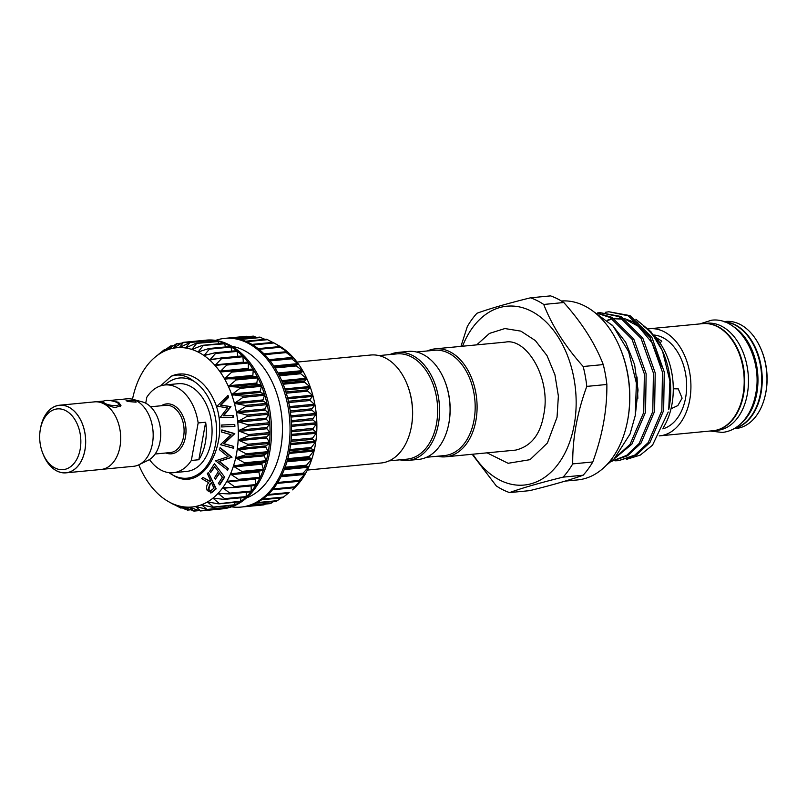 <?xml version="1.0" encoding="UTF-8"?>
<svg xmlns="http://www.w3.org/2000/svg" width="807" height="807" viewBox="0 0 807 807"><rect width="100%" height="100%" fill="white"/><g stroke="black" fill="none" stroke-linecap="round" stroke-linejoin="round"><path stroke-width="1.21" d="M703.028 323.607A53.797 36.103 84.5 0 1 703.28 323.587A53.797 36.103 84.5 0 1 743.529 394.734A53.797 36.103 84.5 0 1 713.549 430.686A53.797 36.103 84.5 0 1 713.297 430.706M703.28 323.587L707.033 323.224A53.797 36.103 84.5 0 1 747.282 394.381A53.797 36.103 84.5 0 1 717.302 430.323L713.549 430.686M732.887 326.27A53.797 36.103 84.5 0 1 756.784 393.463A53.797 36.103 84.5 0 1 742.107 422.424M724.605 321.922A53.797 36.103 84.5 0 1 760.537 393.11A53.797 36.103 84.5 0 1 734.804 428.265M101.49 402.552A9.835 2.825 -169.7 0 1 101.672 402.421L103.901 401.018A7.798 2.239 10.3 0 0 105.344 403.571A7.798 2.239 10.3 0 0 114.705 405.628A7.798 2.239 10.3 0 0 118.538 403.682A7.798 2.239 10.3 0 0 116.854 402.461A7.798 2.239 10.3 0 0 103.901 401.018M40.35 429.294A30.505 20.478 -95.5 0 0 43.053 453.948A30.505 20.478 -95.5 0 0 63.582 469.593A30.505 20.478 -95.5 0 0 80.175 449.257A30.505 20.478 -95.5 0 0 65.892 410.733A30.505 20.478 -95.5 0 0 40.572 428.144A30.505 20.478 -95.5 0 0 40.35 429.294M40.572 428.144L40.895 426.661A33.894 22.747 84.5 0 1 69.019 407.323A33.894 22.747 84.5 0 1 84.896 450.124A33.894 22.747 84.5 0 1 66.456 472.731A33.894 22.747 84.5 0 1 43.639 455.34L43.053 453.948M42.811 453.363A33.965 22.798 -95.5 0 0 66.003 472.841L101.026 469.482A33.965 22.798 -95.5 0 0 119.961 446.785A33.965 22.798 -95.5 0 0 94.55 401.866L59.526 405.225A33.965 22.798 -95.5 0 0 40.592 427.922A33.965 22.798 -95.5 0 0 40.451 428.759M66.003 472.841A33.965 22.798 -95.5 0 0 84.937 450.145A33.965 22.798 -95.5 0 0 59.526 405.225M109.389 400.514L127.072 398.819A33.894 22.747 84.5 0 1 132.661 399.294L142.415 401.906A30.263 20.306 84.5 0 1 160.068 441.5A30.263 20.306 84.5 0 1 148.024 460.353L138.935 464.771A33.894 22.747 84.5 0 1 133.538 466.305L102.459 469.281M132.661 399.294A33.894 22.747 84.5 0 1 152.432 443.648A33.894 22.747 84.5 0 1 138.935 464.771M127.355 401.452L126.074 400.363L134.86 400.736L136.08 402.179L127.355 401.452M102.469 403.147L100.966 401.906L103.589 401.22M111.961 400.897L118.599 402.3L120.969 405.548L114.917 407.737L104.789 404.317M149.477 459.546A44.062 29.577 -95.5 0 0 173.283 472.71L186.548 471.439A44.062 29.577 -95.5 0 0 211.101 441.984A44.062 29.577 -95.5 0 0 178.135 383.708L164.88 384.979A44.062 29.577 -95.5 0 0 146.824 397.226L145.734 403.207M205.664 422.243L198.845 459.738A44.062 29.577 -95.5 0 0 205.351 442.539A44.062 29.577 -95.5 0 0 205.664 422.243L198.159 422.959A44.062 29.577 -95.5 0 0 164.88 384.979M761.031 349.128L761.384 349.966A51.759 34.741 84.5 0 1 765.964 391.788A51.759 34.741 84.5 0 1 765.581 393.745L765.389 394.633A53.797 36.103 -95.5 0 0 765.793 392.606A53.797 36.103 -95.5 0 0 761.031 349.128A53.797 36.103 -95.5 0 0 725.543 321.448L723.738 321.62M673.29 388.762L678.273 388.883L682.107 398.154L677.84 405.588L671.031 408.756M734.552 428.416A53.797 36.103 -95.5 0 0 761.041 393.059A53.797 36.103 -95.5 0 0 724.333 321.822M659.208 435.891A53.797 36.103 -95.5 0 0 659.763 435.841L713.045 430.736A53.797 36.103 -95.5 0 0 743.025 394.784A53.797 36.103 -95.5 0 0 702.776 323.637L649.494 328.742A53.797 36.103 -95.5 0 0 648.394 328.873M659.763 435.841A53.797 36.103 -95.5 0 0 689.743 399.889A53.797 36.103 -95.5 0 0 649.494 328.742M654.608 336.529L661.821 341.19L659.995 342.995M662.799 428.86A47.462 31.846 -95.5 0 0 685.607 397.821A47.462 31.846 -95.5 0 0 653.509 334.996M663.394 427.498A61.019 40.945 -95.5 0 0 671.938 404.418A61.019 40.945 -95.5 0 0 653.7 335.248M168.976 472.609L173.707 475.605C205.684 494.812 233.546 435.457 212.322 396.873A53.555 35.942 -95.5 0 0 193.509 376.909A53.555 35.942 -95.5 0 0 171.195 376.254C177.883 373.923 184.591 374.962 191.309 379.371L193.68 381.146A50.851 34.126 84.5 0 1 215.156 446.12A50.851 34.126 84.5 0 1 173.636 475.484A50.851 34.126 84.5 0 1 169.046 472.66M308.627 457.468L314.226 450.367L310.705 448.299L315.819 441.6A80.004 53.696 84.5 0 1 314.226 450.367A80.004 53.696 84.5 0 1 311.936 458.719L308.627 457.468M305.833 466.043L311.936 458.719A80.004 53.696 84.5 0 1 308.99 466.547L305.833 466.043M302.373 474.012L308.99 466.547A80.004 53.696 84.5 0 1 305.409 473.739L302.474 474.203M305.409 473.739A80.004 53.696 84.5 0 1 301.263 480.215L298.267 481.244L305.379 473.507M301.263 480.215A80.004 53.696 84.5 0 1 296.593 485.864L293.587 487.67L301.253 480.054M296.593 485.864A80.004 53.696 84.5 0 1 292.366 489.879L296.593 485.784M282.793 497.616L288.281 493.248M276.781 501.026L281.32 497.879M270.486 503.346L273.744 501.49M225.789 338.274A84.745 56.873 84.5 0 1 226.283 338.224A84.745 56.873 84.5 0 1 232.406 338.133A84.745 56.873 84.5 0 1 239.054 339.122A84.745 56.873 84.5 0 1 245.641 341.25A84.745 56.873 84.5 0 1 252.077 344.478A84.745 56.873 84.5 0 1 258.27 348.755A84.745 56.873 84.5 0 1 264.141 354.031A84.745 56.873 84.5 0 1 269.609 360.245A84.745 56.873 84.5 0 1 274.602 367.286A84.745 56.873 84.5 0 1 279.04 375.084A84.745 56.873 84.5 0 1 282.884 383.527A84.745 56.873 84.5 0 1 286.071 392.495A84.745 56.873 84.5 0 1 288.563 401.866A84.745 56.873 84.5 0 1 290.318 411.52A84.745 56.873 84.5 0 1 291.317 421.325A84.745 56.873 84.5 0 1 291.539 431.15A84.745 56.873 84.5 0 1 290.994 440.854A84.745 56.873 84.5 0 1 289.683 450.306A84.745 56.873 84.5 0 1 287.625 459.395A84.745 56.873 84.5 0 1 284.851 467.979A84.745 56.873 84.5 0 1 281.391 475.948A84.745 56.873 84.5 0 1 277.295 483.201A84.745 56.873 84.5 0 1 272.615 489.627A84.745 56.873 84.5 0 1 267.42 495.155A84.745 56.873 84.5 0 1 261.781 499.694A84.745 56.873 84.5 0 1 255.758 503.195A84.745 56.873 84.5 0 1 249.464 505.606A84.745 56.873 84.5 0 1 242.957 506.887A0.847 0.565 -95.5 0 0 242.957 506.887A84.745 56.873 84.5 0 1 242.463 506.937L240.96 507.078A84.745 56.873 84.5 0 1 231.589 506.836M247.406 506.13L263.909 504.879L265.533 504.072M248.153 336.62L246.892 336.58M256.767 337.407L253.479 336.358M264.958 339.354L260.106 337.276M266.724 339.263L272.736 342.41M273.159 342.501L278.526 345.487A80.004 53.696 84.5 0 1 282.561 348.009L273.099 342.45M279.353 346.788L282.561 348.009A80.004 53.696 84.5 0 1 288.26 352.528L279.283 346.647M285.214 352.084L288.26 352.528A80.004 53.696 84.5 0 1 293.627 357.965L285.164 351.842M290.681 358.298L293.627 357.965A80.004 53.696 84.5 0 1 298.57 364.229L290.631 357.965M295.665 365.349L298.57 364.229A80.004 53.696 84.5 0 1 303.029 371.25L295.665 365.349M300.103 373.157L303.029 371.25A80.004 53.696 84.5 0 1 306.953 378.927L300.103 373.157M303.936 381.6L306.953 378.927A80.004 53.696 84.5 0 1 310.271 387.158L303.936 381.6M307.124 390.568L310.271 387.158A80.004 53.696 84.5 0 1 312.955 395.823L307.124 390.568M309.606 399.949L312.955 395.823A80.004 53.696 84.5 0 1 314.962 404.821L309.606 399.949M311.351 409.603L314.962 404.821A80.004 53.696 84.5 0 1 316.263 414.021L311.351 409.603M312.339 419.408L316.263 414.021A80.004 53.696 84.5 0 1 316.848 423.302L312.339 419.408M312.561 429.233L316.848 423.302A80.004 53.696 84.5 0 1 316.697 432.532L312.561 429.233M223.6 487.499L222.712 487.741A80.004 53.696 -95.5 0 0 226.868 481.275A80.004 53.696 -95.5 0 0 230.439 474.072L230.439 474.072A80.004 53.696 -95.5 0 0 233.384 466.244A80.004 53.696 -95.5 0 0 235.674 457.892L244.561 462.784L244.239 463.975L233.384 466.244L241.838 471.379L241.424 472.488L230.459 474.042L238.438 479.358L237.924 480.387L226.888 481.234L234.393 486.631L233.808 487.559L222.742 487.71L229.773 493.097L229.107 493.904L218.051 493.39L224.628 498.665L223.902 499.341L212.927 498.151L219.04 503.255L218.253 503.8L207.449 501.934L213.068 506.816L212.241 507.21L201.589 504.748L206.804 509.288L195.566 506.493L200.338 510.649L199.45 510.74L189.363 507.169L193.741 510.871L183.048 506.766L186.225 509.742L176.794 505.293L180.556 507.916L170.63 502.781A80.004 53.696 -95.5 0 0 176.794 505.293L176.995 505.374M226.384 364.128L247.608 362.091A0.847 0.565 84.5 0 1 248.314 362.989L248.344 368.375A0.847 0.565 -95.5 0 0 248.98 369.283L252.611 369.061A0.847 0.565 84.5 0 1 253.247 370.06L252.853 375.376A0.847 0.565 -95.5 0 0 253.428 376.375L257.08 376.778A0.847 0.565 84.5 0 1 257.645 377.878L256.828 383.032A0.847 0.565 -95.5 0 0 257.322 384.122L260.954 385.151A0.847 0.565 84.5 0 1 261.428 386.321L260.207 391.264A0.847 0.565 -95.5 0 0 260.611 392.414L264.171 394.048A0.847 0.565 84.5 0 1 264.555 395.289L262.941 399.939A0.847 0.565 -95.5 0 0 263.264 401.14L266.703 403.369A0.847 0.565 84.5 0 1 266.986 404.65L265.009 408.947A0.847 0.565 -95.5 0 0 265.231 410.188L268.499 412.972A0.847 0.565 84.5 0 1 268.681 414.284L266.36 418.177A0.847 0.565 -95.5 0 0 266.492 419.428L269.548 422.727A0.847 0.565 84.5 0 1 269.629 424.058L266.986 427.488A0.847 0.565 -95.5 0 0 267.016 428.739L269.82 432.522A0.847 0.565 84.5 0 1 269.8 433.833L266.885 436.758A0.847 0.565 -95.5 0 0 266.814 437.999L269.336 442.196A0.847 0.565 84.5 0 1 269.205 443.487L266.058 445.868A0.847 0.565 -95.5 0 0 265.886 447.078L268.075 451.648A0.847 0.565 84.5 0 1 267.853 452.888L264.504 454.684A0.847 0.565 -95.5 0 0 264.242 455.854L266.078 460.716A0.847 0.565 84.5 0 1 266.118 461.453A84.745 56.873 -95.5 0 0 268.176 452.374A84.745 56.873 -95.5 0 0 269.488 442.912A84.745 56.873 -95.5 0 0 270.032 433.208A84.745 56.873 -95.5 0 0 269.8 423.393A84.745 56.873 -95.5 0 0 268.802 413.588A84.745 56.873 -95.5 0 0 267.046 403.934A84.745 56.873 -95.5 0 0 264.565 394.552A84.745 56.873 -95.5 0 0 261.377 385.585A84.745 56.873 -95.5 0 0 257.534 377.151A84.745 56.873 -95.5 0 0 253.085 369.354A84.745 56.873 -95.5 0 0 248.092 362.303A84.745 56.873 -95.5 0 0 242.625 356.099A84.745 56.873 -95.5 0 0 236.754 350.813A84.745 56.873 -95.5 0 0 230.56 346.536A84.745 56.873 -95.5 0 0 224.124 343.308A84.745 56.873 -95.5 0 0 217.547 341.19A84.745 56.873 -95.5 0 0 210.899 340.191A84.745 56.873 -95.5 0 0 204.766 340.292A84.745 56.873 -95.5 0 0 204.272 340.342A0.847 0.565 84.5 0 1 204.746 340.604L204.857 340.766M261.922 463.47A0.847 0.565 -95.5 0 0 261.902 464.196L263.354 469.311A0.847 0.565 84.5 0 1 263.334 470.037A84.745 56.873 -95.5 0 0 266.118 461.453A0.847 0.565 84.5 0 1 265.755 461.917L262.255 463.097A0.847 0.565 -95.5 0 0 261.922 463.47M258.976 471.308A0.847 0.565 -95.5 0 0 258.896 472.014L259.955 477.3A0.847 0.565 84.5 0 1 259.874 478.016A84.745 56.873 -95.5 0 0 263.334 470.037A0.847 0.565 84.5 0 1 262.941 470.431L259.34 470.995A0.847 0.565 -95.5 0 0 258.976 471.308M255.305 478.722A0.847 0.565 -95.5 0 0 255.274 479.197L255.91 484.573A0.847 0.565 84.5 0 1 255.779 485.259A84.745 56.873 -95.5 0 0 259.874 478.016A0.847 0.565 84.5 0 1 259.44 478.319L238.166 480.367M196.444 506.645L195.536 506.493A80.004 53.696 -95.5 0 0 201.589 504.748A80.004 53.696 -95.5 0 0 207.409 501.954A80.004 53.696 -95.5 0 0 212.927 498.151A80.004 53.696 -95.5 0 0 218.051 493.39A80.004 53.696 -95.5 0 0 222.712 487.741M176.794 505.293A80.004 53.696 -95.5 0 0 183.048 506.766A80.004 53.696 -95.5 0 0 189.322 507.169L190.079 507.351M158.999 494.721L158.969 494.701A80.004 53.696 -95.5 0 0 164.668 499.22L164.668 499.22A80.004 53.696 -95.5 0 0 168.703 501.732A80.004 53.696 -95.5 0 0 170.64 502.761L173.283 504.264M153.633 489.294L153.602 489.264A80.004 53.696 -95.5 0 0 158.969 494.701M158.051 354.747L164.436 349.613L161.239 352.82L169.621 346.596L167.089 350.006L175.876 344.125L176.743 343.873L173.112 348.271L182.352 342.763L183.229 342.672L179.356 347.585L189.837 342.602L185.6 347.978L195.566 343.459L196.454 343.671L191.854 349.451L202.133 345.497L203.011 345.86L198.038 351.993L208.559 348.644L209.406 349.149L204.01 355.544L214.743 352.841L215.56 353.476L209.709 360.063L220.614 358.036L221.38 358.802L215.045 365.46L247.658 362.081M161.42 352.709L161.269 352.8A80.004 53.696 -95.5 0 0 155.761 356.603A80.004 53.696 -95.5 0 0 154.853 357.35A80.004 53.696 -95.5 0 0 150.637 361.365A80.004 53.696 -95.5 0 0 145.966 367.014A80.004 53.696 -95.5 0 0 141.82 373.48A80.004 53.696 -95.5 0 0 138.239 380.682A80.004 53.696 -95.5 0 0 135.294 388.51A80.004 53.696 -95.5 0 0 133.004 396.862A80.004 53.696 -95.5 0 0 132.489 399.253M226.091 364.159L226.797 365.046L220.018 371.755A80.004 53.696 -95.5 0 0 215.076 365.49L215.076 365.49A80.004 53.696 -95.5 0 0 209.709 360.063A80.004 53.696 -95.5 0 0 204.01 355.544A80.004 53.696 -95.5 0 0 198.038 351.993A80.004 53.696 -95.5 0 0 191.884 349.461A80.004 53.696 -95.5 0 0 185.63 347.988L185.63 347.988A80.004 53.696 -95.5 0 0 179.356 347.585L180.213 347.252M185.63 347.988L186.508 347.726M191.884 349.461L192.782 349.28M198.038 351.993L198.956 351.892M204.01 355.544L204.928 355.514M209.709 360.063L210.627 360.114M215.076 365.49L215.983 365.632M220.018 371.755L231.095 371.119L231.74 372.128L224.467 378.735L235.573 378.846L236.128 379.936L228.401 386.452L239.437 387.209L239.911 388.389L231.71 394.643L242.665 396.116L243.038 397.347L234.413 403.359L245.187 405.427L245.469 406.708L236.411 412.357L246.982 415.03L247.174 416.341L237.712 421.557L248.031 424.795L248.112 426.116L238.297 430.837L248.314 434.58L248.294 435.901L238.146 440.067L247.82 444.264L247.699 445.555L237.268 449.126L247.164 454.391L235.694 457.851A80.004 53.696 -95.5 0 0 236.562 453.554A80.004 53.696 -95.5 0 0 237.268 449.126A80.004 53.696 -95.5 0 0 238.146 440.067A80.004 53.696 -95.5 0 0 238.297 430.837A80.004 53.696 -95.5 0 0 237.712 421.557A80.004 53.696 -95.5 0 0 236.411 412.357A80.004 53.696 -95.5 0 0 234.413 403.359A80.004 53.696 -95.5 0 0 231.73 394.684A80.004 53.696 -95.5 0 0 228.401 386.452A80.004 53.696 -95.5 0 0 224.487 378.776A80.004 53.696 -95.5 0 0 220.018 371.755M312.006 438.927L316.697 432.532A80.004 53.696 84.5 0 1 315.819 441.6L312.006 438.927M204.766 340.292L206.269 340.14A84.745 56.873 84.5 0 1 269.679 452.233A84.745 56.873 84.5 0 1 222.45 508.854L220.947 509.005A84.745 56.873 -95.5 0 0 221.441 508.955A84.745 56.873 -95.5 0 0 227.947 507.664A84.745 56.873 -95.5 0 0 234.252 505.253A84.745 56.873 -95.5 0 0 240.264 501.752A84.745 56.873 -95.5 0 0 245.903 497.213A84.745 56.873 -95.5 0 0 251.098 491.695A84.745 56.873 -95.5 0 0 255.779 485.259A0.847 0.565 84.5 0 1 255.325 485.491L234.353 487.509M231.982 346.344A77.29 51.87 84.5 0 1 280.755 448.258A77.29 51.87 84.5 0 1 246.508 497.889M215.64 340.393A84.745 56.873 84.5 0 1 224.78 338.365A84.745 56.873 84.5 0 1 288.19 450.457A84.745 56.873 84.5 0 1 240.96 507.078M297.006 362.091L370.786 355.019A54.24 36.396 84.5 0 1 385.242 357.905A54.24 36.396 84.5 0 1 406.557 382.922A54.24 36.396 84.5 0 1 410.955 428.799A54.24 36.396 84.5 0 1 381.136 462.996L307.356 470.067M399.969 459.829A54.24 36.396 -95.5 0 0 408.15 460.404L418.662 459.395A54.24 36.396 -95.5 0 0 448.48 425.198A54.24 36.396 -95.5 0 0 444.082 379.33A54.24 36.396 -95.5 0 0 422.767 354.303A54.24 36.396 -95.5 0 0 408.302 351.418L397.801 352.427A54.24 36.396 -95.5 0 0 389.882 354.555M408.15 460.404A54.24 36.396 -95.5 0 0 439.512 413.698A54.24 36.396 -95.5 0 0 412.266 355.312A54.24 36.396 -95.5 0 0 397.801 352.427M389.055 460.878L407.021 459.153A52.879 35.488 -95.5 0 0 437.606 413.608A52.879 35.488 -95.5 0 0 411.025 356.684A52.879 35.488 -95.5 0 0 396.923 353.88L378.967 355.594M619.756 347.292L620.109 348.13A87.792 58.921 84.5 0 1 627.231 422.384L627.049 423.272A89.829 60.283 -95.5 0 0 619.756 347.292A89.829 60.283 -95.5 0 0 584.46 305.843A89.829 60.283 -95.5 0 0 561.39 301.001M565.102 481.113L577.651 479.913A89.829 60.283 -95.5 0 0 627.049 423.272M543.736 304.451A100.34 67.334 -95.5 0 0 537.2 300.648A100.34 67.334 -95.5 0 0 530.492 297.813L550.556 295.887A100.34 67.334 84.5 0 1 557.264 298.721A100.34 67.334 84.5 0 1 563.8 302.534L543.736 304.451C551.857 325.493 565.001 346.183 583.189 366.509L603.253 364.582C595.142 343.54 581.988 322.861 563.8 302.534M603.253 364.582A100.34 67.334 84.5 0 1 606.864 384.475L586.8 386.392C577.146 412.69 572.456 438.524 572.718 463.894L592.782 461.967C602.446 435.649 607.136 409.815 606.864 384.475M592.782 461.967A100.34 67.334 84.5 0 1 583.148 475.212L563.084 477.139C540.377 482.727 522.533 487.882 509.55 492.583L529.614 490.656C552.321 485.057 570.166 479.913 583.148 475.212M612.301 325.171L625.667 342.229L634.625 364.754L638.044 390.023L635.351 414.969M598.602 313.711L610.092 317.514L631.972 339.202L644.359 373.923L643.734 412.407L630.075 444.344L615.378 457.599M613.885 459.112L631.871 444.173L645.529 412.236L646.145 373.752L633.757 339.031L611.888 317.343L597.856 313.257M597.351 312.965L599.823 312.632L619.151 316.647L641.02 338.335L653.408 373.056L652.792 411.54L639.134 443.477L626.656 455.38L611.504 461.291M611.434 461.352L627.614 455.733L640.929 443.305L654.588 411.358L655.203 372.884L642.816 338.163L620.946 316.475L599.823 312.632M605.27 312.319L608.882 311.764L628.209 315.779L650.079 337.467L662.466 372.188L661.851 410.662L648.182 442.609L634.837 455.067L618.586 460.666L614.944 460.827M618.586 460.666L636.622 454.896L649.978 442.438L663.647 410.491L664.262 372.017L651.874 337.296L629.995 315.608L608.882 311.764M637.056 322.084A66.85 44.859 84.5 0 1 637.843 322.487M643.461 326.068A66.85 44.859 84.5 0 1 662.92 351.993M662.507 350.995L663.324 352.931A66.85 44.859 84.5 0 1 668.751 409.472L669.911 380.944L662.507 350.995L650.936 331.707L635.866 319.259M626.393 459.395L640.314 455.077L652.54 445.161L668.216 411.994M462.532 346.223A89.829 60.283 84.5 0 1 530.925 310.977A89.829 60.283 84.5 0 1 574.181 425.017A89.829 60.283 84.5 0 1 500.158 480.276A89.829 60.283 84.5 0 1 472.882 454.2M472.186 454.27L496.305 485.935A100.34 67.334 -95.5 0 0 502.842 489.748A100.34 67.334 -95.5 0 0 509.55 492.583M563.084 477.139A100.34 67.334 -95.5 0 0 572.718 463.894M586.8 386.392A100.34 67.334 -95.5 0 0 583.189 366.509M448.48 425.198L448.601 424.613A52.879 35.488 -95.5 0 0 444.314 379.885L444.082 379.33M416.483 352.003L434.448 350.278A52.879 35.488 84.5 0 1 448.551 353.083A52.879 35.488 84.5 0 1 475.121 410.017A52.879 35.488 84.5 0 1 444.546 455.552L426.58 457.276M427.397 350.954A54.24 36.396 84.5 0 1 435.326 348.836A54.24 36.396 84.5 0 1 449.781 351.711A54.24 36.396 84.5 0 1 477.038 410.097A54.24 36.396 84.5 0 1 445.676 456.812A54.24 36.396 84.5 0 1 437.495 456.227M460.948 346.374L467.324 326.502A100.34 67.334 -95.5 0 1 476.957 313.257C489.738 308.617 507.583 303.462 530.492 297.813M406.557 382.922L406.799 383.486A52.879 35.488 84.5 0 1 411.086 428.214L410.955 428.799M259.481 478.319L237.924 480.387M227.725 480.952L226.888 481.234M255.91 484.573L234.393 486.631L233.808 487.559M251.078 485.915L251.29 491.039L229.773 493.097L229.107 493.904M218.949 493.228L218.072 493.37M246.306 492.29L246.145 496.598L224.628 498.665L223.902 499.341M213.835 498.07L212.957 498.131M240.96 497.788L240.557 501.197L218.253 503.8M208.327 501.954L207.449 501.934M235.089 502.307L234.585 504.748L212.241 507.21M202.507 504.819L201.629 504.738M228.754 505.807L228.32 507.23L205.946 509.54M221.996 508.239L199.45 510.74M189.322 507.169A80.004 53.696 -95.5 0 0 195.536 506.493M198.522 510.407L192.853 510.811M190.089 509.671L186.225 509.742M182.039 507.774L179.679 507.553M138.784 464.842A80.004 53.696 -95.5 0 0 140.277 468.302A80.004 53.696 -95.5 0 0 144.201 475.979A80.004 53.696 -95.5 0 0 148.659 483A80.004 53.696 -95.5 0 0 153.602 489.264M163.65 350.157L165.717 349.492M169.621 346.596L173.172 345.941M179.356 347.585A80.004 53.696 -95.5 0 0 173.142 348.261A80.004 53.696 -95.5 0 0 167.089 350.006A80.004 53.696 -95.5 0 0 161.269 352.8M175.876 344.125L181.222 343.449M173.808 347.958L173.112 348.271M182.352 342.763L204.746 340.604M188.939 342.541L211.353 340.544L211.979 341.704M195.566 343.459L217.971 341.603L218.909 343.762M202.133 345.497L224.528 343.802L225.577 346.929M208.559 348.644L209.406 349.149L230.923 347.081L231.922 351.146M214.743 352.841L215.56 353.476L237.066 351.418L237.883 356.361M220.614 358.036L221.38 358.802L242.897 356.744L243.351 362.141A0.847 0.565 -95.5 0 0 243.432 362.484M221.199 357.975L242.13 355.968A0.847 0.565 84.5 0 1 242.897 356.744M215.57 352.76L236.259 350.773A0.847 0.565 84.5 0 1 237.066 351.418M230.066 346.576A0.847 0.565 84.5 0 1 230.923 347.081M223.65 343.439A0.847 0.565 84.5 0 1 224.528 343.802M217.083 341.401A0.847 0.565 84.5 0 1 217.971 341.603M210.456 340.483A0.847 0.565 84.5 0 1 211.353 340.544M221.854 508.581A0.847 0.565 84.5 0 1 221.441 508.955L200.429 510.962M228.32 507.23A0.847 0.565 84.5 0 1 227.877 507.674L206.854 509.691M234.585 504.748A0.847 0.565 84.5 0 1 234.121 505.293L213.068 507.31M240.557 501.197A0.847 0.565 84.5 0 1 239.77 501.732M246.145 496.598A0.847 0.565 84.5 0 1 245.419 497.283M251.29 491.039A0.847 0.565 84.5 0 1 250.624 491.846L229.904 493.823M217.012 406.193L228.109 395.571L228.593 397.427L220.947 405.043L230.963 406.657L223.69 415.736L233.243 415.534L233.717 417.38L219.968 417.723L227.513 407.868L217.012 406.193M227.614 395.612L228.088 397.478L220.442 405.094L230.459 406.708L223.196 415.787L233.243 415.534M232.739 415.585L233.213 417.431M230.459 406.708L230.963 406.657M220.442 405.094L220.947 405.043M228.088 397.478L228.593 397.427M221.996 425.007L234.766 424.502L234.898 426.389L221.632 426.953L221.996 425.007M221.491 425.057L234.766 424.502M234.262 424.543L234.393 426.439M221.38 431.967L222.036 429.99L234.807 433.631L224.013 443.648L233.788 446.432L233.637 448.268L220.372 444.677L231.034 434.711L221.38 431.967M221.532 430.04L234.302 433.682L223.519 443.689L233.788 446.432M233.284 446.473L233.142 448.319M234.302 433.682L234.807 433.631M219.333 449.61L220.392 447.855L231.992 457.236L219.363 461.362L228.24 468.544L227.705 470.158L215.61 460.837L228.099 456.691L219.333 449.61M219.887 447.905L231.488 457.287L218.868 461.412L228.24 468.544M227.745 468.585L227.201 470.209M231.488 457.287L231.992 457.236M215.378 479.217L214.43 477.895L218.364 471.631L214.551 466.345L210.617 472.609L209.659 471.278L214.43 463.672L224.659 477.108L219.847 484.765L218.384 483.484L222.359 477.159L219.322 472.942L215.378 479.217L219.575 473.295M214.43 463.672L224.659 477.108M210.617 472.609L214.803 466.688M224.154 477.159L219.343 484.815M208.408 472.529L216.226 488.83L211.656 492.684L207.197 490.525C206.088 487.135 206.642 484.563 208.862 482.818L201.669 478.652L202.971 477.472L210.163 481.638L210.758 481.093L207.359 473.487L208.408 472.529L215.731 488.881L210.556 492.926M213.956 488.235L211.474 482.677L209.649 484.301L208.287 489.526L210.274 491.07L213.956 488.235M202.971 477.472L210.385 481.426M211.656 492.684L210.798 492.916M211.595 482.959L210.153 484.261L208.791 489.486L210.506 491.019M209.649 484.301L210.153 484.261M208.287 489.526L208.791 489.486M193.68 381.146C184.45 376.294 175.664 376.879 167.331 382.922L164.84 384.979M171.195 376.254L160.573 385.877M734.007 428.729L735.813 428.547A53.797 36.103 -95.5 0 0 765.389 394.633M198.845 459.738L191.34 460.454A44.062 29.577 -95.5 0 1 173.283 472.71M198.159 422.959L191.34 460.454M118.538 403.682L120.122 405.77A9.835 2.825 -169.7 0 1 120.435 406.597M155.126 454.018L170.348 452.556A23.726 15.928 -95.5 0 0 183.572 436.698A23.726 15.928 -95.5 0 0 165.818 405.316L150.596 406.778M161.38 405.739A25.088 16.836 84.5 0 1 179.689 410.622A25.088 16.836 84.5 0 1 185.459 437.051A25.088 16.836 84.5 0 1 165.909 452.979M287.837 458.638L309.101 456.601M285.133 467.223L306.388 465.185M281.754 475.212L302.978 473.174M277.749 482.475L298.943 480.447M273.18 488.941L294.313 486.914M268.116 494.499L289.168 492.482M262.648 499.079L283.58 497.072M256.929 502.61L277.608 500.633M251.29 505.021L271.354 503.104M258.169 348.674L279.192 346.657M263.98 353.87L285.042 351.852M269.417 360.003L290.56 357.975L269.417 359.993M274.39 366.973L295.644 364.935M278.839 374.69L300.113 372.652M282.702 383.063L303.987 381.025M285.91 391.97L307.205 389.922M288.432 401.281L309.727 399.243M290.227 410.884L311.532 408.846M291.266 420.649L312.571 418.611M291.549 430.434L312.854 428.396M264.242 455.854L236.179 458.537M261.902 464.196L233.838 466.89M258.896 472.014L230.832 474.708M255.274 479.197L227.201 481.88M231.125 487.539L223.004 488.326M222.883 493.491L218.283 493.934M216.115 498.363L213.109 498.645M209.638 502.196L207.56 502.398M203.172 504.99L201.7 505.132M196.646 506.715L195.607 506.816M248.98 369.283L220.916 371.966M253.428 376.375L225.355 379.068M257.322 384.122L229.259 386.805M260.611 392.414L232.547 395.097M263.264 401.14L235.2 403.833M265.231 410.188L237.157 412.881M266.492 419.428L238.418 422.122M267.016 428.739L238.953 431.432M266.814 437.999L238.751 440.693M291.065 440.118L312.359 438.07M289.824 449.56L311.109 447.522M265.886 447.078L237.823 449.771M637.843 398.295L637.046 377.02M649.141 335.964L633.081 321.791L624.8 318.735M621.955 318.24L613.774 318.382M612.2 318.684L607.308 320.218M267.853 452.888L246.337 454.956M268.075 451.648L246.569 453.705M266.058 445.868L237.994 448.551M269.205 443.487L247.699 445.555M269.336 442.196L247.82 444.264M289.592 450.81L310.877 448.763M290.944 441.409L312.238 439.361M290.712 443.497L315.638 441.106M290.56 444.707L315.466 442.327M269.8 433.833L248.294 435.901M269.82 432.522L248.314 434.58M266.885 436.758L238.822 439.442M269.629 424.058L248.112 426.116M269.548 422.727L248.031 424.795M266.986 427.488L238.922 430.171M268.681 414.284L247.174 416.341M268.499 412.972L246.982 415.03M266.36 418.177L238.287 420.861M266.986 404.65L245.469 406.708M266.703 403.369L245.187 405.427M265.009 408.947L236.935 411.641M264.555 395.289L243.038 397.347M264.171 394.048L242.665 396.116M262.941 399.939L234.877 402.632M261.428 386.321L239.911 388.389M260.954 385.151L239.437 387.209M260.207 391.264L232.144 393.957M257.645 377.878L236.128 379.936M257.08 376.778L235.573 378.846M256.828 383.032L228.764 385.726M253.247 370.06L231.74 372.128M252.611 369.061L231.095 371.119M252.853 375.376L224.79 378.059M248.314 362.989L226.797 365.046M248.344 368.375L220.281 371.069M243.351 362.141L215.287 364.835M217.214 358.742L209.881 359.438M208.418 354.555L204.131 354.969M200.963 351.206L198.129 351.479M193.912 348.816L191.945 349.007M187.063 347.464L185.66 347.605M180.354 347.171L179.366 347.272M259.955 477.3L238.438 479.358M262.941 470.431L241.424 472.488M263.354 469.311L241.838 471.379M259.34 470.995L231.276 473.689M265.755 461.917L244.239 463.975M266.078 460.716L244.561 462.784M262.255 463.097L234.191 465.79M264.504 454.684L236.441 457.377M291.388 435.639L316.405 433.248M291.448 434.398L316.465 431.997M291.529 431.755L312.834 429.707M291.529 426.389L316.596 423.988M291.498 425.138L316.566 422.727M291.357 421.97L312.652 419.933M290.974 417.078L316.072 414.677M290.853 415.827L315.94 413.416M290.409 412.195L311.714 410.158M289.743 407.838L314.811 405.437M289.521 406.597L314.589 404.196M288.714 402.562L310.019 400.524M287.837 398.779L312.844 396.388M287.524 397.579L312.521 395.188M286.293 393.201L307.588 391.163M285.285 390.043L310.191 387.653M284.901 388.893L309.787 386.513M283.176 384.233L304.451 382.195M282.147 381.741L306.902 379.361M281.683 380.652L306.408 378.281M279.404 375.79L300.668 373.752M278.465 373.974L303.008 371.623M277.931 372.965L302.433 370.625M275.026 367.972L296.28 365.934M274.319 366.852L298.56 364.522M273.724 365.944L297.924 363.624M270.113 360.89L291.337 358.863M269.155 359.67L292.931 357.39M264.736 354.646L285.92 352.619M286.243 352.124L287.524 351.993M258.966 349.32L280.1 347.292M252.904 344.972L273.946 342.955M246.649 341.674L267.551 339.676M240.375 339.465L261.004 337.487M234.504 338.325L254.376 336.418M231.206 338.072L247.779 336.479M272.524 489.738L293.546 487.731M299.125 481.022L300.648 480.881M298.277 481.396L277.154 483.413L298.237 481.375M280.997 476.725L304.854 474.435M281.25 476.231L302.403 474.203L281.25 476.231M284.225 469.593L308.476 467.263M284.619 468.574L308.92 466.244M284.71 468.342L305.964 466.305M286.939 461.796L311.482 459.445M287.262 460.706L311.835 458.346M287.514 459.829L308.778 457.791M289.067 453.473L313.822 451.093M289.31 452.303L314.084 449.933M213.623 490.787L214.127 490.737M164.618 385L167.331 382.922M699.83 323.92L711.542 320.208C739.918 316.515 763.089 358.621 755.715 393.866C753.526 405.689 748.936 415.262 741.946 422.586C736.277 428.346 729.73 431.634 722.295 432.431L710.099 431.019M591.511 310.07L613.017 325.967L628.623 351.67L636.39 383.164L635.23 415.655L630.065 434.005L614.167 458.83L606.38 465.185M242.947 506.887L263.96 504.869M226.777 338.183L246.801 336.257M232.376 338.123L253.368 336.115M238.993 339.111L259.975 337.094M245.55 341.21L266.542 339.202M251.945 344.397L272.968 342.38M258.119 348.634L279.172 346.617M263.96 353.859L285.073 351.832M445.676 456.812L515.713 450.094C531.006 446.362 540.337 434.62 543.696 414.859C551.494 379.159 526.89 337.639 505.364 342.118L435.326 348.836M487.055 452.838L508.087 463.289L530.048 459.667L547.408 443.003L557.042 417.28L558.373 396.035L554.934 374.781L547.045 355.675L535.374 340.594L520.868 331.132L504.879 328.55L489.486 333.402L476.705 344.861M607.59 320.47L610.536 319.522M614.43 318.775L623.397 319.168M626.656 320.016L638.176 326.22L652.379 343.096L661.447 366.802M224.78 338.365L226.283 338.224M168.703 501.732L173.001 504.143M154.853 357.35L156.548 355.917M242.251 355.937L220.926 357.985M236.431 350.712L215.207 352.75M230.308 346.475L209.154 348.503M223.932 343.278L202.85 345.305M217.416 341.179L196.373 343.197M210.839 340.191L189.816 342.208M204.282 340.342L183.27 342.35M181.696 343.157L176.814 343.631M173.485 345.729L170.549 346.011M165.909 349.35L164.547 349.481M182.271 507.875L180.687 508.027M190.462 509.822L187.254 510.125M199.077 510.609L193.862 511.113M240.072 501.833L218.969 503.85M245.651 497.334L224.497 499.362M250.795 491.867L229.561 493.904M255.426 485.501L234.101 487.549M249.424 505.616L270.416 503.598M255.698 503.225L276.68 501.218M261.68 499.755L282.682 497.748M267.309 495.256L288.331 493.238M272.484 489.788L293.546 487.771M103.871 401.039L95.983 401.795"/></g></svg>
